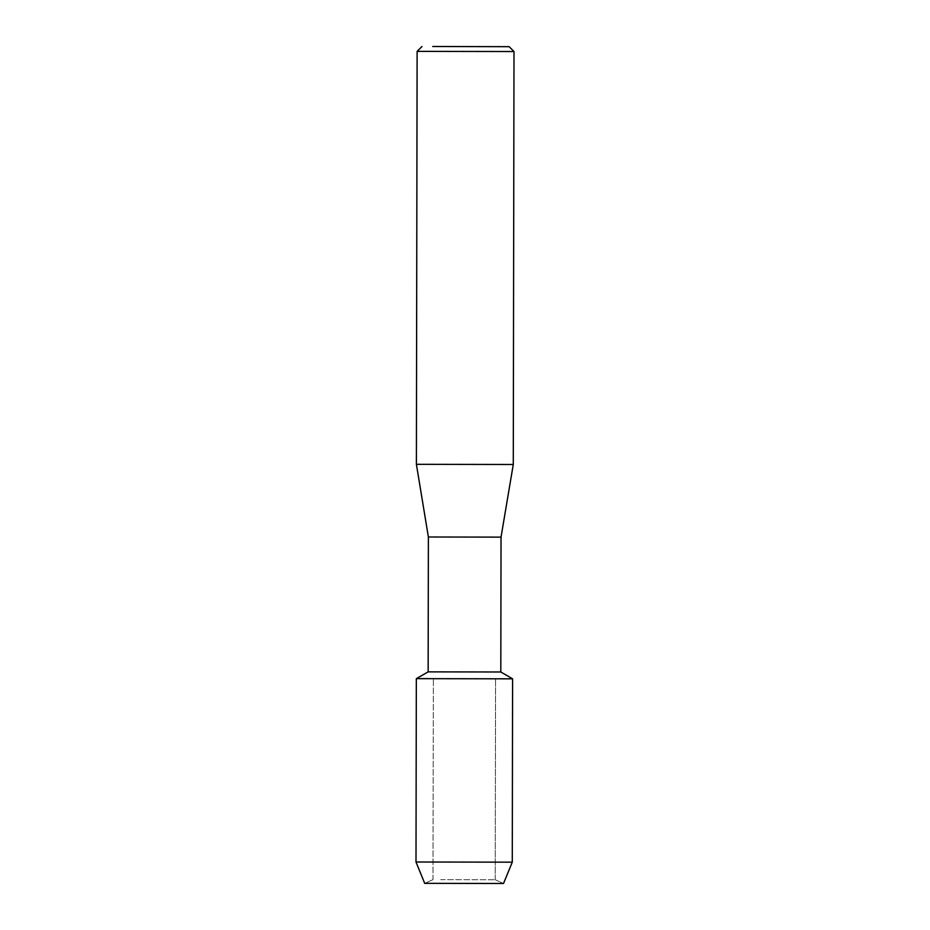 <?xml version="1.0" encoding="UTF-8"?>
<svg xmlns="http://www.w3.org/2000/svg" width="930" height="930" viewBox="0 0 930 930"><rect width="100%" height="100%" fill="white"/><g stroke="black" fill="none" stroke-linecap="round" stroke-linejoin="round"><path stroke-width="0.7" stroke-dasharray="4.65 3.49" d="M440.669 879.629L495.225 879.757L440.669 879.629M434.403 883.302L503.525 883.477L434.403 883.302M441.018 678.668L495.574 678.795L441.018 678.668M428.149 671.867L500.805 671.995M428.184 678.621L416.326 678.656M428.381 536.994L501.038 537.122M416.396 464.314L513.279 464.489M417.117 51.371L513.999 51.534M416.001 862.005L512.279 862.168M495.225 879.757L503.525 883.477L495.225 879.757L495.574 678.795L495.225 879.757M432.996 879.652L433.357 678.691L432.996 879.652L424.685 883.337L432.996 879.652"/><path stroke-width="1.4" d="M424.685 883.337L503.525 883.477L424.685 883.337L416.001 862.005L416.326 678.656L428.184 678.621M503.525 883.477L512.279 862.168L512.593 678.83L500.805 671.995L428.149 671.867L428.381 536.994L416.396 464.314L417.117 51.371L513.999 51.534L513.279 464.489L416.396 464.314M512.593 678.83L416.326 678.656L512.593 678.83M500.805 671.995L501.038 537.122L428.381 536.994M432.717 46.5L509.163 46.686L432.717 46.5M512.279 862.168L416.001 862.005M501.038 537.122L513.279 464.489M509.163 46.686L513.999 51.534M421.964 46.535L417.117 51.371M428.149 671.867L416.326 678.656"/></g></svg>
